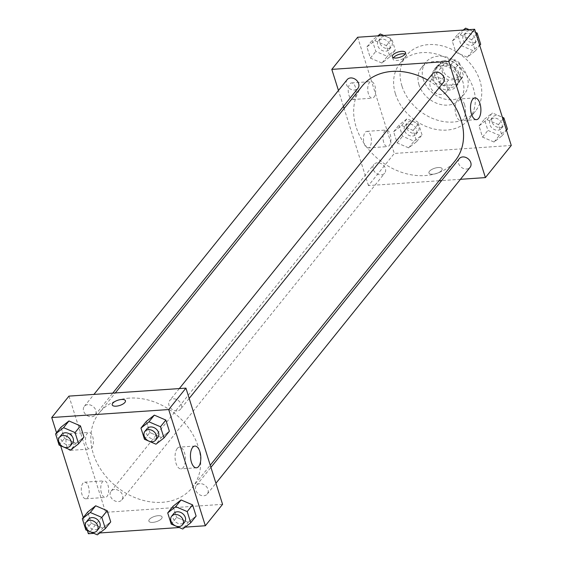 <?xml version="1.0" encoding="UTF-8"?>
<svg xmlns="http://www.w3.org/2000/svg" width="563" height="563" viewBox="0 0 563 563"><rect width="100%" height="100%" fill="white"/><g stroke="black" fill="none" stroke-linecap="round" stroke-linejoin="round"><path stroke-width="0.42" stroke-dasharray="2.81 2.11" d="M436.1 77.525A9.698 7.608 -141.2 0 0 431.209 79.918A9.698 7.608 -141.2 0 0 434.003 91.931A9.698 7.608 -141.2 0 0 446.325 92.079A9.698 7.608 -141.2 0 0 445.854 82.529A9.698 7.608 -141.2 0 0 436.1 77.525M449.028 61.458A9.698 7.608 -141.2 0 0 444.137 63.851A9.698 7.608 -141.2 0 0 446.923 75.864A9.698 7.608 -141.2 0 0 459.253 76.012A9.698 7.608 -141.2 0 0 458.782 66.462A9.698 7.608 -141.2 0 0 449.028 61.458M459.485 63.056L463.405 75.477A13.167 10.331 -141.2 0 1 461.956 78.187A13.167 10.331 -141.2 0 1 460.998 79.186L448.5 80.045A13.167 10.331 -141.2 0 1 443.904 76.807L439.992 64.386A13.167 10.331 -141.2 0 1 441.434 61.677A13.167 10.331 -141.2 0 1 442.391 60.677L454.897 59.819A13.167 10.331 -141.2 0 1 459.485 63.056L455.178 68.412L459.091 80.833L463.405 75.477M443.904 76.807L439.597 82.163L435.685 69.742L439.992 64.386M442.391 60.677L438.084 66.033L450.583 65.174L454.897 59.819M438.084 66.033A13.167 10.331 -141.2 0 0 437.127 67.032A13.167 10.331 -141.2 0 0 435.685 69.742M439.597 82.163A13.167 10.331 -141.2 0 0 444.186 85.4L448.5 80.045M459.091 80.833A13.167 10.331 -141.2 0 1 457.649 83.542A13.167 10.331 -141.2 0 1 456.692 84.541L444.186 85.4M455.178 68.412A13.167 10.331 -141.2 0 0 450.583 65.174M435.206 76.118A13.857 10.873 38.8 0 1 436.592 66.603A13.857 10.873 38.8 0 1 454.2 66.814A13.857 10.873 38.8 0 1 458.183 83.971A13.857 10.873 38.8 0 1 445.734 86.625A13.857 10.873 38.8 0 1 435.206 76.118M433.046 78.799A13.857 10.873 -141.2 0 0 443.581 89.299A13.857 10.873 -141.2 0 0 456.03 86.653A13.857 10.873 -141.2 0 0 455.354 73.007A13.857 10.873 -141.2 0 0 441.42 65.864A13.857 10.873 -141.2 0 0 434.439 69.277A13.857 10.873 -141.2 0 0 433.046 78.799M456.692 84.541L460.998 79.186M423.299 79.46A24.941 19.571 38.8 0 1 425.797 62.331A24.941 19.571 38.8 0 1 457.501 62.718A24.941 19.571 38.8 0 1 464.672 93.599A24.941 19.571 38.8 0 1 442.258 98.37A24.941 19.571 38.8 0 1 423.299 79.46M418.992 84.816A24.941 19.571 38.8 0 1 421.49 67.687A24.941 19.571 38.8 0 1 453.194 68.074A24.941 19.571 38.8 0 1 460.358 98.954A24.941 19.571 38.8 0 1 437.951 103.726A24.941 19.571 38.8 0 1 418.992 84.816M401.933 85.984A44.343 34.793 38.8 0 1 406.373 55.526A44.343 34.793 38.8 0 1 462.73 56.216A44.343 34.793 38.8 0 1 475.475 111.115A44.343 34.793 38.8 0 1 435.642 119.595A44.343 34.793 38.8 0 1 401.933 85.984M395.472 94.021A44.343 34.793 -141.2 0 0 429.175 127.625A44.343 34.793 -141.2 0 0 469.014 119.152A44.343 34.793 -141.2 0 0 466.847 75.498A44.343 34.793 -141.2 0 0 422.25 52.619A44.343 34.793 -141.2 0 0 399.906 63.563A44.343 34.793 -141.2 0 0 395.472 94.021M511.267 145.465L394.297 153.453L357.66 37.249M381.918 63.042L370.412 58.116L366.886 46.933L374.867 40.677L386.38 45.603L389.906 56.786L381.918 63.042L370.412 58.116L366.886 46.933L374.867 40.677L386.38 45.603L389.906 56.786L381.918 63.042L387.309 56.342L375.795 51.416L372.27 40.233L377.843 35.87M401.616 125.5L413.122 130.426L416.648 141.609L408.668 147.865L397.154 142.939L393.628 131.756L401.616 125.5L413.122 130.426L416.648 141.609L408.668 147.865L397.154 142.939L393.628 131.756L401.616 125.5L407 118.807L418.513 123.733L422.039 134.916L414.051 141.172L402.538 136.246L399.012 125.063L407 118.807M487.002 119.673L498.515 124.599L502.041 135.782L494.054 142.038L482.547 137.112L479.022 125.929L487.002 119.673L498.515 124.599L502.041 135.782L494.054 142.038L482.547 137.112L479.022 125.929L487.002 119.673L492.386 112.98L502.372 117.252M460.26 34.843L471.766 39.769L475.292 50.952L467.311 57.208L455.798 52.282L452.272 41.099L460.26 34.843L471.766 39.769L475.292 50.952L467.311 57.208L455.798 52.282L452.272 41.099L460.26 34.843L464.172 29.973M441.638 170.462A6.932 2.78 -17.5 0 0 442.152 168.801A6.932 2.78 -17.5 0 0 434.706 168.231A6.932 2.78 -17.5 0 0 428.936 172.968A6.932 2.78 -17.5 0 0 434.58 173.995A6.932 2.78 -17.5 0 0 441.638 170.462A6.932 2.78 162.5 0 1 434.58 173.995A6.932 2.78 162.5 0 1 428.936 172.961A6.932 2.78 162.5 0 1 434.706 168.224A6.932 2.78 162.5 0 1 442.152 168.794A6.932 2.78 162.5 0 1 441.638 170.462M460.443 179.308L441.624 180.589M439.084 180.765L368.441 185.586L394.297 153.453M464.545 104.57A10.901 5.151 86.1 0 0 459.57 98.961A10.901 5.151 86.1 0 0 455.171 110.186A10.901 5.151 86.1 0 0 461.055 120.714A10.901 5.151 86.1 0 0 464.545 104.57M393.424 57.75A6.932 2.78 -17.5 0 0 393.065 59.206A6.932 2.78 -17.5 0 0 400.511 59.769A6.932 2.78 -17.5 0 0 406.282 55.033A6.932 2.78 -17.5 0 0 405.163 54.048M364.219 143.664A8.311 3.927 86.1 0 0 368.019 147.935A8.311 3.927 86.1 0 0 371.369 139.378A8.311 3.927 86.1 0 0 366.886 131.348A8.311 3.927 86.1 0 0 364.219 143.664M348.954 95.246A8.311 3.927 86.1 0 0 352.755 99.524A8.311 3.927 86.1 0 0 356.105 90.96A8.311 3.927 86.1 0 0 351.622 82.93A8.311 3.927 86.1 0 0 348.954 95.246M368.441 185.586L344.134 108.49M343.458 106.344L338.447 90.46M383.713 142.326A8.311 3.927 -93.9 0 1 386.38 130.018A8.311 3.927 -93.9 0 1 390.863 138.048A8.311 3.927 -93.9 0 1 387.513 146.605A8.311 3.927 -93.9 0 1 383.713 142.326M368.448 93.908A8.311 3.927 -93.9 0 1 371.116 81.6A8.311 3.927 -93.9 0 1 375.598 89.63A8.311 3.927 -93.9 0 1 372.249 98.187A8.311 3.927 -93.9 0 1 368.448 93.908M432.532 73.823A6.932 5.433 -141.2 0 0 432.87 80.643A6.932 5.433 -141.2 0 0 439.837 84.218A6.932 5.433 -141.2 0 0 443.327 82.508M377.379 162.77A6.932 5.433 -141.2 0 0 373.888 164.48A6.932 5.433 -141.2 0 0 375.88 173.059A6.932 5.433 -141.2 0 0 384.684 173.165A6.932 5.433 -141.2 0 0 384.346 166.345A6.932 5.433 -141.2 0 0 377.379 162.77M347.146 79.65A6.932 5.433 -141.2 0 0 349.137 88.229A6.932 5.433 -141.2 0 0 357.941 88.335M459.274 158.646A6.932 5.433 -141.2 0 0 461.266 167.225A6.932 5.433 -141.2 0 0 470.077 167.338M362.136 86.111A59.643 46.792 -141.2 0 0 379.279 159.955A59.643 46.792 -141.2 0 0 455.08 160.877M438.992 87.898A59.643 46.792 -141.2 0 0 427.549 80.009M129.349 398.125A59.643 46.792 -141.2 0 0 99.299 412.834A59.643 46.792 -141.2 0 0 116.442 486.678A59.643 46.792 -141.2 0 0 192.243 487.607A59.643 46.792 -141.2 0 0 189.33 428.893A59.643 46.792 -141.2 0 0 129.349 398.125M177 410.941A6.932 5.433 38.8 0 1 170.033 407.366A6.932 5.433 38.8 0 1 169.695 400.546A6.932 5.433 38.8 0 1 178.499 400.652A6.932 5.433 38.8 0 1 180.491 409.231A6.932 5.433 38.8 0 1 177 410.941M114.542 489.493A6.932 5.433 -141.2 0 0 111.052 491.203A6.932 5.433 -141.2 0 0 113.043 499.782A6.932 5.433 -141.2 0 0 121.854 499.895A6.932 5.433 -141.2 0 0 121.509 493.068A6.932 5.433 -141.2 0 0 114.542 489.493M87.8 404.67A6.932 5.433 -141.2 0 0 84.309 406.38A6.932 5.433 -141.2 0 0 86.301 414.959A6.932 5.433 -141.2 0 0 95.105 415.065A6.932 5.433 -141.2 0 0 94.767 408.245A6.932 5.433 -141.2 0 0 87.8 404.67M199.935 483.666A6.932 5.433 -141.2 0 0 196.445 485.376A6.932 5.433 -141.2 0 0 198.436 493.955A6.932 5.433 -141.2 0 0 207.24 494.061A6.932 5.433 -141.2 0 0 206.903 487.241A6.932 5.433 -141.2 0 0 199.935 483.666M68.968 396.113L105.605 512.316L88.37 533.738M222.575 504.328L105.605 512.316M87.518 497.734A8.311 3.927 86.1 0 0 88.905 488.269A8.311 3.927 86.1 0 0 84.661 482.174A8.311 3.927 86.1 0 0 81.994 494.49A8.311 3.927 86.1 0 0 85.794 498.769A8.311 3.927 86.1 0 0 87.518 497.734M67.673 434.791A8.311 3.927 86.1 0 0 66.73 446.072A8.311 3.927 86.1 0 0 70.53 450.351A8.311 3.927 86.1 0 0 73.88 441.786A8.311 3.927 86.1 0 0 69.397 433.763A8.311 3.927 86.1 0 0 67.673 434.791M56.525 432.736L60.628 445.748M83.275 517.559L87.378 530.578M161.384 437.5L169.372 431.244L161.384 437.5L149.878 432.574L161.384 437.5L156 444.193M146.352 421.391L149.878 432.574L146.352 421.391M188.133 522.323L196.114 516.067L188.133 522.323L176.62 517.397L188.133 522.323L182.743 529.023M173.094 506.214L176.62 517.397L173.094 506.214M102.74 528.157L110.728 521.901L102.74 528.157L91.234 523.231L102.74 528.157L97.357 534.85M87.708 512.048L91.234 523.231L87.708 512.048M185.157 527.13L179.266 527.531M99.771 532.964L93.88 533.365M75.998 443.327L83.978 437.071L75.998 443.327L64.485 438.401L75.998 443.327L70.614 450.02M60.959 427.218L64.485 438.401L60.959 427.218M101.488 493.16A8.311 3.927 -93.9 0 1 104.155 480.844A8.311 3.927 -93.9 0 1 108.645 488.874A8.311 3.927 -93.9 0 1 105.288 497.439A8.311 3.927 -93.9 0 1 101.488 493.16M86.223 444.742A8.311 3.927 -93.9 0 1 88.891 432.426A8.311 3.927 -93.9 0 1 93.374 440.456A8.311 3.927 -93.9 0 1 90.024 449.021A8.311 3.927 -93.9 0 1 86.223 444.742M158.168 515.687A6.932 2.78 -17.5 0 0 151.496 517.749A6.932 2.78 -17.5 0 0 148.864 521.12A6.932 2.78 -17.5 0 0 156.31 521.683A6.932 2.78 -17.5 0 0 162.081 516.947A6.932 2.78 -17.5 0 0 158.168 515.687A6.932 2.78 162.5 0 1 162.081 516.947A6.932 2.78 162.5 0 1 156.31 521.683A6.932 2.78 162.5 0 1 148.864 521.113A6.932 2.78 162.5 0 1 151.496 517.742A6.932 2.78 162.5 0 1 158.168 515.68M177.239 448.472A10.901 5.151 86.1 0 0 175.417 460.879A10.901 5.151 86.1 0 0 180.983 468.866A10.901 5.151 86.1 0 0 185.382 457.642A10.901 5.151 86.1 0 0 179.498 447.113A10.901 5.151 86.1 0 0 177.239 448.472M112.227 404.917L112.227 404.917A6.932 2.78 -17.5 0 0 116.147 406.183A6.932 2.78 -17.5 0 0 122.818 404.121A6.932 2.78 -17.5 0 0 125.443 400.75L125.443 400.75M147.077 428.668A6.932 5.433 -141.2 0 0 149.068 437.247A6.932 5.433 -141.2 0 0 157.872 437.352M144.487 439.267L149.878 432.574M173.819 513.498A6.932 5.433 -141.2 0 0 175.811 522.077A6.932 5.433 -141.2 0 0 184.622 522.183M171.236 524.097L176.62 517.397M61.684 434.495A6.932 5.433 -141.2 0 0 63.675 443.074A6.932 5.433 -141.2 0 0 72.486 443.187M59.101 445.094L64.485 438.401M88.433 519.325A6.932 5.433 -141.2 0 0 90.425 527.904A6.932 5.433 -141.2 0 0 99.229 528.01M85.843 529.924L91.234 523.231M480.675 44.259L472.695 50.515L461.181 45.589L457.656 34.406L463.229 30.036M469.12 29.635L475.622 32.422M467.262 33.28A6.932 5.433 -141.2 0 0 463.771 34.99A6.932 5.433 -141.2 0 0 465.763 43.569A6.932 5.433 -141.2 0 0 474.567 43.675A6.932 5.433 -141.2 0 0 474.229 36.855A6.932 5.433 -141.2 0 0 467.262 33.28M467.311 57.208L472.695 50.515M455.798 52.282L461.181 45.589M452.272 41.099L457.656 34.406M471.766 39.769L476.199 34.259M475.292 50.952L479.725 45.441M469.415 30.599A6.932 5.433 -141.2 0 0 465.925 32.309A6.932 5.433 -141.2 0 0 467.916 40.888A6.932 5.433 -141.2 0 0 476.72 40.993A6.932 5.433 -141.2 0 0 476.382 34.174A6.932 5.433 -141.2 0 0 469.415 30.599M507.425 129.082L499.437 135.338L487.931 130.419L484.405 119.236L492.386 112.98M494.004 118.11A6.932 5.433 -141.2 0 0 490.514 119.813A6.932 5.433 -141.2 0 0 492.505 128.392A6.932 5.433 -141.2 0 0 501.316 128.505A6.932 5.433 -141.2 0 0 500.971 121.678A6.932 5.433 -141.2 0 0 494.004 118.11M494.054 142.038L499.437 135.338M482.547 137.112L487.931 130.419M479.022 125.929L484.405 119.236M498.515 124.599L502.949 119.082M502.041 135.782L506.475 130.264M496.158 115.429A6.932 5.433 -141.2 0 0 492.667 117.139A6.932 5.433 -141.2 0 0 494.659 125.718A6.932 5.433 -141.2 0 0 503.47 125.823A6.932 5.433 -141.2 0 0 503.132 119.004A6.932 5.433 -141.2 0 0 496.158 115.429M383.734 35.469L391.764 38.903L395.289 50.086L387.309 56.342M381.869 39.107A6.932 5.433 -141.2 0 0 378.378 40.818A6.932 5.433 -141.2 0 0 380.37 49.396A6.932 5.433 -141.2 0 0 389.181 49.502A6.932 5.433 -141.2 0 0 388.843 42.682A6.932 5.433 -141.2 0 0 381.869 39.107M370.412 58.116L375.795 51.416M366.886 46.933L372.27 40.233M374.867 40.677L378.786 35.807M386.38 45.603L391.764 38.903M389.906 56.786L395.289 50.086M384.029 36.433A6.932 5.433 -141.2 0 0 380.539 38.143A6.932 5.433 -141.2 0 0 382.53 46.722A6.932 5.433 -141.2 0 0 391.334 46.828A6.932 5.433 -141.2 0 0 390.996 40.008A6.932 5.433 -141.2 0 0 384.029 36.433M408.618 123.937A6.932 5.433 -141.2 0 0 405.128 125.648A6.932 5.433 -141.2 0 0 407.119 134.226A6.932 5.433 -141.2 0 0 415.923 134.332A6.932 5.433 -141.2 0 0 415.585 127.512A6.932 5.433 -141.2 0 0 408.618 123.937M408.668 147.865L414.051 141.172M397.154 142.939L402.538 136.246M393.628 131.756L399.012 125.063M413.122 130.426L418.513 123.733M416.648 141.609L422.039 134.916M410.772 121.256A6.932 5.433 -141.2 0 0 407.281 122.966A6.932 5.433 -141.2 0 0 409.273 131.545A6.932 5.433 -141.2 0 0 418.077 131.658A6.932 5.433 -141.2 0 0 417.739 124.831A6.932 5.433 -141.2 0 0 410.772 121.256M444.137 63.851L431.209 79.918M459.253 76.012L446.325 92.079M456.03 86.653L458.183 83.971M434.439 69.277L436.592 66.603M457.649 83.542L461.956 78.187M437.127 67.032L441.434 61.677M460.358 98.954L464.672 93.599M421.49 67.687L425.797 62.331M469.014 119.152L475.475 111.115M399.906 63.563L406.373 55.526M474.968 97.913L459.57 98.961M476.453 119.659L461.055 120.714M392.298 56.764L393.065 59.206M405.515 52.598L406.282 55.033M368.019 147.935L387.513 146.605M366.886 131.348L386.38 130.018M352.755 99.524L372.249 98.187M351.622 82.93L371.116 81.6M192.243 487.607L210.252 465.228M99.299 412.834L115.295 392.946M179.33 388.576L169.695 400.546M189.189 398.428L180.491 409.231M121.854 499.895L384.684 173.165M111.052 491.203L373.888 164.48M95.105 415.065L112.755 393.122M84.309 406.38L93.937 394.41M207.24 494.061L215.932 483.251M196.445 485.376L210.928 467.374M85.794 498.769L105.288 497.439M84.661 482.174L104.155 480.844M70.53 450.351L90.024 449.021M69.397 433.763L88.891 432.426M194.897 446.065L179.498 447.113M196.381 467.811L180.983 468.866M474.567 43.675L476.72 40.993M463.771 34.99L465.925 32.309M501.316 128.505L503.47 125.823M490.514 119.813L492.667 117.139M389.181 49.502L391.334 46.828M378.378 40.818L380.539 38.143M415.923 134.332L418.077 131.658M405.128 125.648L407.281 122.966"/><path stroke-width="0.84" d="M338.447 90.46L331.804 69.383L357.66 37.249L474.63 29.262L511.267 145.465L485.412 177.598L460.443 179.308M441.624 180.589L439.084 180.765M479.95 103.522A10.901 5.151 -93.9 0 1 476.453 119.659A10.901 5.151 -93.9 0 1 470.569 109.138A10.901 5.151 -93.9 0 1 474.968 97.913A10.901 5.151 -93.9 0 1 479.95 103.522M331.804 69.383L448.774 61.395L474.63 29.262M448.774 61.395L485.412 177.598M392.812 55.097A6.932 2.78 162.5 0 1 399.871 51.564A6.932 2.78 162.5 0 1 405.515 52.598A6.932 2.78 162.5 0 1 399.744 57.335A6.932 2.78 162.5 0 1 392.298 56.764A6.932 2.78 162.5 0 1 392.812 55.097M405.163 54.048A6.932 2.78 -17.5 0 0 399.054 54.4A6.932 2.78 -17.5 0 0 393.586 57.539A6.932 2.78 -17.5 0 0 393.424 57.75M344.134 108.49L343.458 106.344M189.189 398.428L443.327 82.508A6.932 5.433 -141.2 0 0 441.336 73.929A6.932 5.433 -141.2 0 0 432.532 73.823L179.33 388.576M112.755 393.122L357.941 88.335A6.932 5.433 -141.2 0 0 357.604 81.515A6.932 5.433 -141.2 0 0 350.636 77.94A6.932 5.433 -141.2 0 0 347.146 79.65L93.937 394.41M215.932 483.251L470.077 167.338A6.932 5.433 -141.2 0 0 469.739 160.511A6.932 5.433 -141.2 0 0 462.765 156.936A6.932 5.433 -141.2 0 0 459.274 158.646L210.928 467.374M427.549 80.009A59.643 46.792 -141.2 0 0 392.186 71.395A59.643 46.792 -141.2 0 0 362.136 86.111L115.295 392.946M210.252 465.228L455.08 160.877A59.643 46.792 -141.2 0 0 438.992 87.898M56.525 432.736L51.733 417.535L68.968 396.113L185.938 388.125L222.575 504.328L205.34 525.751L185.157 527.13M60.628 445.748L83.275 517.559M87.378 530.578L88.37 533.738L93.88 533.365M154.332 415.135L146.352 421.391L154.332 415.135L165.846 420.061L154.332 415.135L148.949 421.828L160.462 426.754L163.988 437.937L156 444.193L144.487 439.267L140.961 428.084L148.949 421.828M169.372 431.244L165.846 420.061L169.372 431.244L163.988 437.937M181.082 499.958L173.094 506.214L181.082 499.958L192.588 504.884L181.082 499.958L175.691 506.658L187.205 511.584L190.73 522.767L182.743 529.023L171.236 524.097L167.711 512.914L175.691 506.658M196.114 516.067L192.588 504.884L196.114 516.067L190.73 522.767M95.689 505.792L87.708 512.048L95.689 505.792L107.202 510.718L95.689 505.792L90.305 512.485L101.819 517.411L105.344 528.594L97.357 534.85L85.843 529.924L82.325 518.741L90.305 512.485M110.728 521.901L107.202 510.718L110.728 521.901L105.344 528.594M51.733 417.535L168.703 409.547L205.34 525.751M179.266 527.531L99.771 532.964M68.946 420.962L60.959 427.218L68.946 420.962L80.453 425.888L68.946 420.962L63.563 427.662L75.069 432.581L78.595 443.764L70.614 450.02L59.101 445.094L55.575 433.918L63.563 427.662M83.978 437.071L80.453 425.888L83.978 437.071L78.595 443.764M192.637 447.416A10.901 5.151 -93.9 0 1 194.897 446.065A10.901 5.151 -93.9 0 1 200.78 456.586A10.901 5.151 -93.9 0 1 196.381 467.811A10.901 5.151 -93.9 0 1 190.822 459.83A10.901 5.151 -93.9 0 1 192.637 447.416M168.703 409.547L185.938 388.125M116.147 406.176A6.932 2.78 162.5 0 1 112.227 404.917A6.932 2.78 162.5 0 1 117.998 400.18A6.932 2.78 162.5 0 1 125.443 400.75A6.932 2.78 162.5 0 1 122.818 404.114A6.932 2.78 162.5 0 1 116.147 406.176M125.443 400.75A6.932 2.78 -17.5 0 0 118.005 400.18A6.932 2.78 -17.5 0 0 112.227 404.917M155.719 440.034L157.872 437.352A6.932 5.433 -141.2 0 0 157.534 430.533A6.932 5.433 -141.2 0 0 150.567 426.958A6.932 5.433 -141.2 0 0 147.077 428.668L144.923 431.342A6.932 5.433 -141.2 0 0 146.915 439.921A6.932 5.433 -141.2 0 0 155.719 440.034A6.932 5.433 -141.2 0 0 155.381 433.214A6.932 5.433 -141.2 0 0 148.414 429.639A6.932 5.433 -141.2 0 0 144.923 431.342M140.961 428.084L146.352 421.391M160.462 426.754L165.846 420.061M182.461 524.857L184.622 522.183A6.932 5.433 -141.2 0 0 184.277 515.363A6.932 5.433 -141.2 0 0 177.31 511.788A6.932 5.433 -141.2 0 0 173.819 513.498L171.666 516.172A6.932 5.433 -141.2 0 0 173.657 524.751A6.932 5.433 -141.2 0 0 182.461 524.857A6.932 5.433 -141.2 0 0 182.123 518.037A6.932 5.433 -141.2 0 0 175.156 514.462A6.932 5.433 -141.2 0 0 171.666 516.172M167.711 512.914L173.094 506.214M187.205 511.584L192.588 504.884M70.333 445.861L72.486 443.187A6.932 5.433 -141.2 0 0 72.148 436.36A6.932 5.433 -141.2 0 0 65.174 432.785A6.932 5.433 -141.2 0 0 61.684 434.495L59.53 437.177A6.932 5.433 -141.2 0 0 61.522 445.755A6.932 5.433 -141.2 0 0 70.333 445.861A6.932 5.433 -141.2 0 0 69.988 439.041A6.932 5.433 -141.2 0 0 63.021 435.466A6.932 5.433 -141.2 0 0 59.53 437.177M55.575 433.918L60.959 427.218M75.069 432.581L80.453 425.888M97.075 530.691L99.229 528.01A6.932 5.433 -141.2 0 0 98.891 521.19A6.932 5.433 -141.2 0 0 91.924 517.615A6.932 5.433 -141.2 0 0 88.433 519.325L86.28 522.007A6.932 5.433 -141.2 0 0 88.271 530.585A6.932 5.433 -141.2 0 0 97.075 530.691A6.932 5.433 -141.2 0 0 96.737 523.871A6.932 5.433 -141.2 0 0 89.77 520.296A6.932 5.433 -141.2 0 0 86.28 522.007M82.325 518.741L87.708 512.048M101.819 517.411L107.202 510.718M463.229 30.036L465.643 28.15L469.12 29.635M475.622 32.422L477.157 33.076L480.675 44.259L479.725 45.441M464.172 29.973L465.643 28.15M476.199 34.259L477.157 33.076M502.372 117.252L503.899 117.906L507.425 129.082L506.475 130.264M502.949 119.082L503.899 117.906M377.843 35.87L380.257 33.977L383.734 35.469M378.786 35.807L380.257 33.977"/></g></svg>
